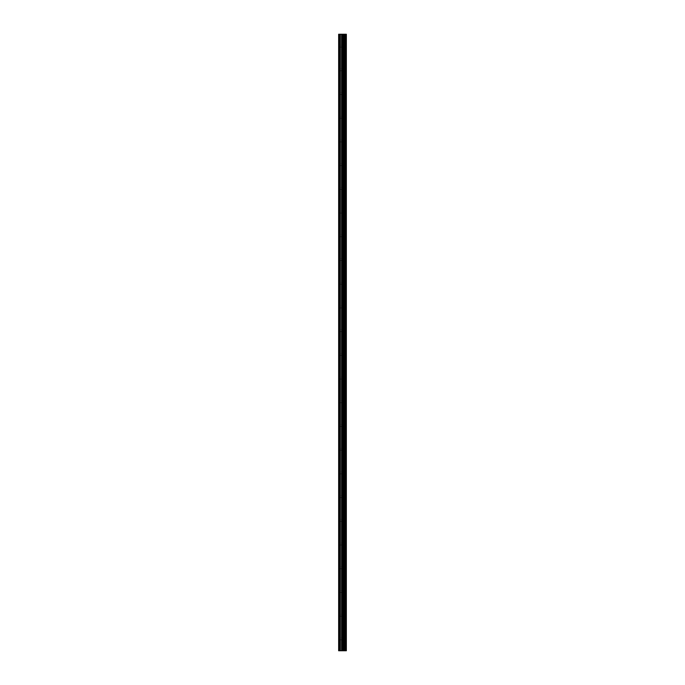 <?xml version="1.0" encoding="UTF-8"?>
<svg xmlns="http://www.w3.org/2000/svg" width="685" height="685" viewBox="0 0 685 685"><rect width="100%" height="100%" fill="white"/><g stroke="black" fill="none" stroke-linecap="round" stroke-linejoin="round"><path stroke-width="0.51" stroke-dasharray="3.42 2.57" d="M343.536 638.891L343.536 639.858L343.536 638.891M338.647 638.891L338.647 639.858L338.647 638.891M343.536 615.181L343.536 616.149L343.536 615.181M338.647 615.181L338.647 616.149L338.647 615.181M343.536 591.472L343.536 590.504L343.536 591.472M338.647 591.472L338.647 590.504L338.647 591.472M343.536 567.762L343.536 566.795L343.536 567.762M338.647 567.762L338.647 566.795L338.647 567.762M343.536 544.044L343.536 545.012L343.536 544.044M338.647 544.044L338.647 545.012L338.647 544.044M343.536 520.335L343.536 521.302L343.536 520.335M338.647 520.335L338.647 521.302L338.647 520.335M343.536 496.625L343.536 495.666L343.536 496.625M338.647 496.625L338.647 495.666L338.647 496.625M343.536 472.915L343.536 471.948L343.536 472.915M338.647 472.915L338.647 471.948L338.647 472.915M343.536 449.206L343.536 448.238L343.536 449.206M338.647 449.206L338.647 448.238L338.647 449.206M343.536 425.488L343.536 426.455L343.536 425.488M338.647 425.488L338.647 426.455L338.647 425.488M343.536 401.778L343.536 402.746L343.536 401.778M338.647 401.778L338.647 402.746L338.647 401.778M343.536 378.069L343.536 377.101L343.536 378.069M338.647 378.069L338.647 377.101L338.647 378.069M343.536 354.359L343.536 353.392L343.536 354.359M338.647 354.359L338.647 353.392L338.647 354.359M343.536 330.641L343.536 331.608L343.536 330.641M338.647 330.641L338.647 331.608L338.647 330.641M343.536 306.931L343.536 307.899L343.536 306.931M338.647 306.931L338.647 307.899L338.647 306.931M343.536 283.222L343.536 282.254L343.536 283.222M338.647 283.222L338.647 282.254L338.647 283.222M343.536 259.512L343.536 258.545L343.536 259.512M338.647 259.512L338.647 258.545L338.647 259.512M343.536 235.794L343.536 236.762L343.536 235.794M338.647 235.794L338.647 236.762L338.647 235.794M343.536 212.085L343.536 213.052L343.536 212.085M338.647 212.085L338.647 213.052L338.647 212.085M343.536 188.375L343.536 187.416L343.536 188.375M338.647 188.375L338.647 187.416L338.647 188.375M343.536 164.665L343.536 163.698L343.536 164.665M338.647 164.665L338.647 163.698L338.647 164.665M343.536 140.956L343.536 139.988L343.536 140.956M338.647 140.956L338.647 139.988L338.647 140.956M343.536 117.238L343.536 118.205L343.536 117.238M338.647 117.238L338.647 118.205L338.647 117.238M343.536 93.528L343.536 94.496L343.536 93.528M338.647 93.528L338.647 94.496L338.647 93.528M343.536 69.819L343.536 68.851L343.536 69.819M338.647 69.819L338.647 68.851L338.647 69.819M343.536 46.109L343.536 45.141L343.536 46.109M338.647 46.109L338.647 45.141L338.647 46.109M343.151 650.75L341.746 650.75L343.151 650.75M341.746 650.75L343.082 650.75L341.746 650.75M346.062 650.75L338.647 650.75L338.647 34.25L346.353 34.25L346.353 650.75L346.062 34.25M338.792 34.25L338.792 650.75L338.792 34.25M338.647 650.75L338.647 34.25L338.647 650.75M339.092 650.75L339.092 34.25M342.937 650.75L342.937 34.25M343.039 650.75L343.039 34.25M340.162 650.75L340.162 34.25M340.325 650.75L340.325 34.25M341.584 650.75L341.584 34.25M341.755 650.75L341.755 34.25M342.705 650.75L342.705 34.25M342.877 650.75L342.877 34.25M343.75 650.75L343.75 34.25M343.801 650.75L343.801 34.25M344.127 650.75L344.127 34.25M344.247 650.75L344.247 34.25M344.846 650.75L344.846 34.25M344.975 650.75L344.975 34.25M345.3 650.75L345.3 34.25M345.351 650.75L345.351 34.25M346.216 650.75L346.216 34.25M338.647 639.858L343.536 639.858L344.093 638.891L343.536 637.932L338.647 637.932M338.647 616.149L343.536 616.149L344.093 615.181L343.536 614.222L338.647 614.222M338.647 592.431L343.536 592.431L344.093 591.472L343.536 590.504L338.647 590.504M338.647 568.721L343.536 568.721L344.093 567.762L343.536 566.795L338.647 566.795M338.647 545.012L343.536 545.012L344.093 544.044L343.536 543.085L338.647 543.085M338.647 521.302L343.536 521.302L344.093 520.335L343.536 519.376L338.647 519.376M338.647 497.584L343.536 497.584L344.093 496.625L343.536 495.666L338.647 495.666M338.647 473.874L343.536 473.874L344.093 472.915L343.536 471.948L338.647 471.948M338.647 450.165L343.536 450.165L344.093 449.206L343.536 448.238L338.647 448.238M338.647 426.455L343.536 426.455L344.093 425.488L343.536 424.529L338.647 424.529M338.647 402.746L343.536 402.746L344.093 401.778L343.536 400.819L338.647 400.819M338.647 379.028L343.536 379.028L344.093 378.069L343.536 377.101L338.647 377.101M338.647 355.318L343.536 355.318L344.093 354.359L343.536 353.392L338.647 353.392M338.647 331.608L343.536 331.608L344.093 330.641L343.536 329.682L338.647 329.682M338.647 307.899L343.536 307.899L344.093 306.931L343.536 305.972L338.647 305.972M338.647 284.181L343.536 284.181L344.093 283.222L343.536 282.254L338.647 282.254M338.647 260.471L343.536 260.471L344.093 259.512L343.536 258.545L338.647 258.545M338.647 236.762L343.536 236.762L344.093 235.794L343.536 234.835L338.647 234.835M338.647 213.052L343.536 213.052L344.093 212.085L343.536 211.126L338.647 211.126M338.647 189.334L343.536 189.334L344.093 188.375L343.536 187.416L338.647 187.416M338.647 165.624L343.536 165.624L344.093 164.665L343.536 163.698L338.647 163.698M338.647 141.915L343.536 141.915L344.093 140.956L343.536 139.988L338.647 139.988M338.647 118.205L343.536 118.205L344.093 117.238L343.536 116.279L338.647 116.279M338.647 94.496L343.536 94.496L344.093 93.528L343.536 92.569L338.647 92.569M338.647 70.778L343.536 70.778L344.093 69.819L343.536 68.851L338.647 68.851M338.647 47.068L343.536 47.068L344.093 46.109L343.536 45.141L338.647 45.141"/><path stroke-width="1.03" d="M341.584 650.75L346.353 650.75L346.353 34.25L338.647 34.25L338.647 650.75L341.584 650.75L341.584 34.25M346.062 650.75L346.062 34.25M343.039 650.75L343.039 34.25M342.937 650.75L342.937 34.25M339.092 650.75L339.092 34.25M346.216 650.75L346.216 34.25M345.351 650.75L345.351 34.25M345.3 650.75L345.3 34.25M344.975 650.75L344.975 34.25M344.846 650.75L344.846 34.25M344.247 650.75L344.247 34.25M344.127 650.75L344.127 34.25M343.801 650.75L343.801 34.25M343.75 650.75L343.75 34.25M342.877 650.75L342.877 34.25M342.705 650.75L342.705 34.25M341.755 650.75L341.755 34.25M340.325 650.75L340.325 34.25M340.162 650.75L340.162 34.25"/></g></svg>
